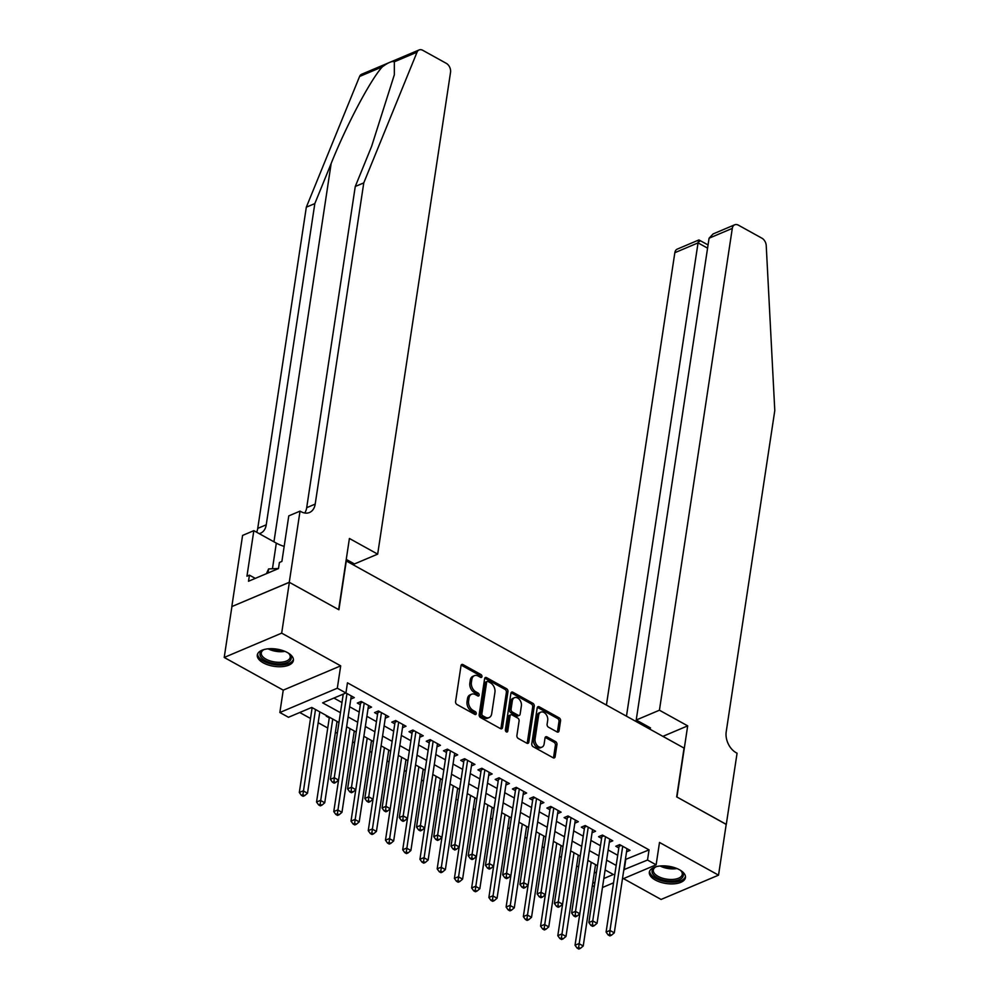 <?xml version="1.0" encoding="UTF-8"?>
<svg xmlns="http://www.w3.org/2000/svg" width="999" height="999" viewBox="0 0 999 999"><rect width="100%" height="100%" fill="white"/><g stroke="black" fill="none" stroke-linecap="round" stroke-linejoin="round"><path stroke-width="1.5" d="M481.943 676.61A1.611 1.111 67.1 0 0 480.969 674.55L462.999 664.597A2.298 1.598 67.1 0 0 461.8 664.472A2.298 1.598 67.1 0 0 461.014 665.659L455.581 701.573A2.298 1.598 67.1 0 0 456.968 704.507L474.937 714.46A1.611 1.111 67.1 0 0 475.362 711.675L473.039 710.376A7.355 5.095 67.1 0 1 468.593 700.998L469.043 698.001A7.355 5.095 67.1 0 1 471.59 694.23A7.355 5.095 67.1 0 1 475.424 694.617L477.747 695.903A1.611 1.111 67.1 0 0 478.171 693.106L475.836 691.82A7.355 5.095 67.1 0 1 471.391 682.442L471.853 679.445A7.355 5.095 67.1 0 1 474.4 675.674A7.355 5.095 67.1 0 1 478.221 676.061L480.556 677.347A1.611 1.111 67.1 0 0 481.943 676.61M480.394 677.26A1.611 1.111 67.1 0 0 479.42 675.212L461.451 665.259A2.298 1.598 67.1 0 0 461.163 665.122M474.787 714.372A1.611 1.111 67.1 0 0 473.813 712.324L471.478 711.038L473.039 710.376M477.584 695.816A1.611 1.111 67.1 0 0 476.61 693.768L474.288 692.482L475.836 691.82M679.507 869.767A18.257 8.716 -171.4 0 0 660.639 865.946A18.257 8.716 -171.4 0 0 649.35 872.164A18.257 8.716 -171.4 0 0 655.282 880.007A18.257 8.716 -171.4 0 0 674.15 883.828A18.257 8.716 -171.4 0 0 685.439 877.621A18.257 8.716 -171.4 0 0 679.507 869.767M287.462 652.584A18.257 8.716 -171.4 0 0 268.594 648.776A18.257 8.716 -171.4 0 0 257.305 654.982A18.257 8.716 -171.4 0 0 263.237 662.837A18.257 8.716 -171.4 0 0 282.105 666.645A18.257 8.716 -171.4 0 0 293.394 660.439A18.257 8.716 -171.4 0 0 287.462 652.584M557.042 731.93A2.298 1.598 67.1 0 0 558.229 732.055A2.298 1.598 67.1 0 0 559.028 730.881L560.551 720.803A2.298 1.598 67.1 0 0 559.165 717.869L539.21 706.805A2.298 1.598 67.1 0 0 538.011 706.693A2.298 1.598 67.1 0 0 537.212 707.866L531.78 743.793A2.298 1.598 67.1 0 0 533.166 746.715L553.134 757.779A2.298 1.598 67.1 0 0 554.32 757.891A2.298 1.598 67.1 0 0 555.119 756.718L556.967 744.542A2.298 1.598 67.1 0 0 555.569 741.62L547.027 736.887A2.298 1.598 67.1 0 0 545.841 736.763A2.298 1.598 67.1 0 0 545.042 737.936L544.13 743.98A6.144 4.258 67.1 0 1 541.995 747.127A6.144 4.258 67.1 0 1 537 745.304A6.144 4.258 67.1 0 1 535.077 738.96L538.648 715.321A6.144 4.258 67.1 0 1 540.784 712.162A6.144 4.258 67.1 0 1 545.766 713.985A6.144 4.258 67.1 0 1 547.702 720.329L547.102 724.275A2.298 1.598 67.1 0 0 548.501 727.21L557.042 731.93M625.374 859.515L649.05 849.874L647.514 860.039L656.131 864.809L622.414 879.07M289.273 582.28L338.649 609.627L349.413 538.473L377.672 554.133L450.537 72.315A7.018 4.87 67.1 0 0 446.291 63.349L422.764 50.312A7.018 4.87 67.1 0 0 419.105 49.95A7.018 4.87 67.1 0 0 417.045 52.173L363.773 182.892L315.197 504.095A16.384 11.364 -112.9 0 1 309.515 512.499A16.384 11.364 -112.9 0 1 300.986 511.65L300.037 511.126L289.273 582.28L231.818 606.58L289.36 582.317L338.911 609.765L346.291 560.976L684.053 748.089L676.673 796.877L726.211 824.325L718.531 875.149L659.502 842.444L656.131 864.809M289.36 582.317L281.681 633.141L224.213 657.454L283.241 690.147L279.857 712.512L337.312 688.211L345.929 692.981L322.64 702.834L340.447 712.699M283.241 690.147L340.696 665.846L281.681 633.141M340.696 665.846L337.312 688.211M649.05 849.874L347.465 682.816L345.929 692.981L354.308 697.602L350.811 699.075M507.954 691.658A2.298 1.598 67.1 0 0 506.555 688.723L486.6 677.672A2.298 1.598 67.1 0 0 485.402 677.547A2.298 1.598 67.1 0 0 484.602 678.733L479.17 714.647A2.298 1.598 67.1 0 0 480.569 717.582L500.524 728.633A2.298 1.598 67.1 0 0 501.723 728.758A2.298 1.598 67.1 0 0 502.522 727.572L507.954 691.658L506.393 692.319A2.298 1.598 67.1 0 0 505.007 689.385L485.052 678.321A2.298 1.598 67.1 0 0 484.765 678.196M512.899 692.245L532.867 703.296A2.298 1.598 67.1 0 1 534.253 706.231L528.821 742.145A2.298 1.598 67.1 0 1 528.021 743.331A2.298 1.598 67.1 0 1 526.823 743.206L518.281 738.473A2.298 1.598 67.1 0 1 516.895 735.539L519.093 720.978A2.298 1.598 67.1 0 0 517.707 718.044L512.037 714.909A2.298 1.598 67.1 0 0 510.839 714.784A2.298 1.598 67.1 0 0 510.052 715.958L507.754 731.131A1.611 1.111 67.1 0 1 505.382 729.819L510.914 693.294A2.298 1.598 67.1 0 1 511.7 692.12A2.298 1.598 67.1 0 1 512.899 692.245L511.351 692.894L531.306 703.958L532.867 703.296M623.476 878.62L661.076 899.45L718.531 875.149M231.905 606.63L224.213 657.454M327.01 715.883L326.261 716.196L329.27 717.869M368.044 708.628L371.541 707.142L361.201 701.423L357.317 703.059L360.327 704.732M385.277 718.169L388.773 716.695L378.434 710.963L374.55 712.612L377.56 714.273M402.51 727.722L406.006 726.236L395.666 720.516L391.783 722.152L394.792 723.825M419.742 737.262L423.239 735.788L412.899 730.057L409.016 731.705L412.025 733.366M436.975 746.815L440.472 745.329L430.132 739.61L426.248 741.246L429.258 742.919M454.208 756.355L457.704 754.882L447.365 749.15L443.481 750.798L446.491 752.459M471.441 765.896L474.937 764.422L464.597 758.691L460.714 760.339L463.723 762.012M488.673 775.449L492.17 773.975L481.83 768.243L477.947 769.879L480.956 771.553M505.906 784.989L509.403 783.516L499.063 777.784L495.179 779.432L498.201 781.106M523.139 794.542L526.635 793.069L516.296 787.337L512.412 788.973L515.434 790.646M540.372 804.083L543.868 802.609L533.528 796.877L529.645 798.526L532.667 800.199M557.604 813.636L561.101 812.162L550.761 806.43L546.878 808.066L549.9 809.739M574.837 823.176L578.334 821.702L567.994 815.971L564.11 817.619L567.132 819.292M592.07 832.729L595.566 831.243L585.227 825.524L581.343 827.16L584.365 828.833M609.303 842.269L612.799 840.796L602.459 835.064L598.576 836.712L601.598 838.386M333.916 698.064L341.983 702.534M349.65 706.78L359.215 712.075M366.883 716.32L376.448 721.628M384.116 725.873L393.681 731.168M401.348 735.414L410.914 740.721M418.581 744.967L428.146 750.261M435.814 754.507L445.379 759.814M453.047 764.06L462.612 769.355M470.279 773.601L479.845 778.908M487.512 783.154L497.09 788.448M504.745 792.694L514.323 798.001M521.977 802.247L531.555 807.542M539.21 811.787L548.788 817.095M556.443 821.34L566.021 826.635M573.676 830.881L583.254 836.188M590.909 840.421L600.486 845.728M608.141 849.974L617.719 855.281M342.07 694.617L343.094 695.179M626.535 851.822L630.032 850.336L619.692 844.617L615.809 846.253L618.831 847.926M299.75 712.512L310.502 718.468M318.169 722.714L327.734 728.021M335.402 732.267L337.325 733.328M352.635 741.807L354.558 742.881M369.867 751.36L371.79 752.422M387.1 760.901L389.023 761.975M404.333 770.441L406.256 771.515M421.566 779.994L423.489 781.068M438.798 789.535L440.721 790.609M456.031 799.088L457.967 800.149M473.264 808.628L475.199 809.702M490.497 818.181L492.432 819.242M507.729 827.721L509.665 828.795M524.962 837.274L526.898 838.336M542.195 846.815L544.13 847.889M559.428 856.368L561.363 857.429M576.66 865.908L578.596 866.982M594.255 873.051L596.49 872.102M311.014 707.754L312.038 708.328M594.293 886.687L592.357 885.626M338.973 722.502L311.763 707.429L288.474 717.282L279.857 712.512M613.548 882.816L602.472 887.512M623.838 869.679L647.514 860.039M348.114 716.945L357.679 722.24M365.347 726.485L374.912 731.792M382.58 736.038L392.145 741.333M399.812 745.579L409.378 750.886M417.045 755.132L426.61 760.426M434.278 764.672L443.843 769.979M451.511 774.225L461.076 779.52M468.743 783.765L478.309 789.073M485.976 793.318L495.541 798.613M503.209 802.859L512.774 808.166M520.442 812.412L530.007 817.706M537.674 821.952L547.24 827.259M554.907 831.505L564.472 836.8M572.14 841.046L581.705 846.353M589.373 850.586L598.938 855.893M606.605 860.139L616.183 865.446M603.821 878.521L613.349 874.487L605.119 869.942M597.464 865.696L587.887 860.389M580.232 856.143L570.654 850.848M562.999 846.603L553.421 841.295M545.766 837.05L536.188 831.755M528.533 827.509L518.956 822.202M511.301 817.956L501.723 812.662M494.068 808.416L484.49 803.109M476.835 798.863L467.257 793.568M459.602 789.322L450.025 784.015M442.37 779.782L432.792 774.475M425.137 770.229L415.559 764.922M407.904 760.689L398.326 755.381M390.671 751.136L381.094 745.841M373.439 741.595L363.861 736.288M356.206 732.042L346.628 726.748M592.719 883.216L594.954 882.267M625.749 859.727L624.213 869.892M474.4 675.674L472.839 676.335A7.355 5.095 67.1 0 0 470.292 680.107L471.853 679.445M474.288 692.482A7.355 5.095 67.1 0 1 469.842 683.091L470.292 680.107M471.59 694.23L470.042 694.892A7.355 5.095 67.1 0 0 467.482 698.663L469.043 698.001M471.478 711.038A7.355 5.095 67.1 0 1 467.033 701.648L467.482 698.663M500.811 728.758A2.298 1.598 67.1 0 0 500.961 728.234L506.393 692.319M488.036 681.493A1.611 1.111 67.1 0 0 486.638 682.23L481.868 713.761A1.611 1.111 67.1 0 0 482.842 715.821L485.302 717.17A7.355 5.095 67.1 0 0 489.123 717.557A7.355 5.095 67.1 0 0 491.683 713.786L494.942 692.232A7.355 5.095 67.1 0 0 490.484 682.854L488.036 681.493M487.2 681.405L485.651 682.067A1.611 1.111 67.1 0 0 485.089 682.891L486.638 682.23M489.123 717.557L487.574 718.219A7.355 5.095 67.1 0 1 483.741 717.831L481.293 716.47A1.611 1.111 67.1 0 1 480.319 714.422L485.089 682.891M527.11 743.331A2.298 1.598 67.1 0 0 527.272 742.806L532.704 706.88A2.298 1.598 67.1 0 0 531.306 703.958M510.839 714.784L509.29 715.446A2.298 1.598 67.1 0 0 508.491 716.62L506.206 731.768M521.378 705.856A6.144 4.258 67.1 0 0 519.455 699.512A6.144 4.258 67.1 0 0 514.46 697.689A6.144 4.258 67.1 0 0 512.337 700.848L511.076 709.178A2.298 1.598 67.1 0 0 512.462 712.112L518.131 715.247A2.298 1.598 67.1 0 0 519.33 715.371A2.298 1.598 67.1 0 0 520.129 714.185L521.378 705.856M514.46 697.689L512.912 698.351A6.144 4.258 67.1 0 0 510.776 701.498L512.337 700.848M519.33 715.371L517.769 716.021A2.298 1.598 67.1 0 1 516.583 715.908L510.914 712.762A2.298 1.598 67.1 0 1 509.515 709.839L510.776 701.498M540.784 712.162L539.235 712.824A6.144 4.258 67.1 0 0 537.1 715.971L538.648 715.321M541.995 747.127L540.447 747.789A6.144 4.258 67.1 0 1 535.452 745.966A6.144 4.258 67.1 0 1 533.528 739.622L537.1 715.971M553.409 757.904A2.298 1.598 67.1 0 0 553.571 757.379L555.407 745.204A2.298 1.598 67.1 0 0 554.02 742.269L545.479 737.537A2.298 1.598 67.1 0 0 545.192 737.412M557.317 732.067A2.298 1.598 67.1 0 0 557.479 731.53L559.003 721.453A2.298 1.598 67.1 0 0 557.617 718.518L537.649 707.467A2.298 1.598 67.1 0 0 537.362 707.342M312.15 707.642L299.313 792.482L303.197 790.846L307.505 793.231L319.805 711.887M315.497 709.502L302.922 794.692L301.373 795.354L303.097 796.303L304.645 795.654L302.922 794.692M307.505 793.231L304.645 795.654M301.373 795.354L299.313 792.482M343.256 694.105L330.369 779.345L334.253 777.709L346.978 693.543M333.978 781.555L332.43 782.217L334.153 783.166L335.701 782.517L333.978 781.555L334.253 777.709L338.561 780.094L333.778 811.575L337.662 809.939L341.97 812.324L354.27 730.981M351.286 695.928L338.561 780.094L335.701 782.517M330.369 779.345L332.43 782.217M288.074 652.934A15.797 7.542 8.6 0 1 289.323 654.008A15.797 7.542 8.6 0 1 288.162 662.075A15.797 7.542 8.6 0 1 272.327 663.149A15.797 7.542 8.6 0 1 263.099 650.049A15.797 7.542 8.6 0 1 264.598 649.387M263.674 649.762A14.623 6.981 -171.4 0 0 261.288 652.884A14.623 6.981 -171.4 0 0 272.727 661.6A14.623 6.981 -171.4 0 0 290.209 657.255A14.623 6.981 -171.4 0 0 288.861 653.583M257.617 653.895A18.132 8.654 -171.4 0 0 271.853 664.185A18.132 8.654 -171.4 0 0 293.419 659.315M278.496 568.518L268.606 568.931L266.421 573.676M267.994 573.014L268.606 568.931M680.132 870.117A15.797 7.542 8.6 0 1 681.368 871.19A15.797 7.542 8.6 0 1 680.207 879.257A15.797 7.542 8.6 0 1 664.385 880.319A15.797 7.542 8.6 0 1 655.144 867.232A15.797 7.542 8.6 0 1 656.655 866.57M655.719 866.945A14.623 6.981 -171.4 0 0 653.334 870.054A14.623 6.981 -171.4 0 0 664.772 878.783A14.623 6.981 -171.4 0 0 682.255 874.437A14.623 6.981 -171.4 0 0 680.906 870.753M649.662 871.078A18.132 8.654 -171.4 0 0 663.898 881.368A18.132 8.654 -171.4 0 0 685.464 876.485M363.773 182.892L355.269 186.488L371.603 146.403L394.33 74.8L394.33 61.788C392.145 60.864 388.136 62.562 382.305 66.871C370.504 79.745 346.353 125.375 331.156 163.511L314.822 203.596L266.246 524.8A16.384 11.364 -112.9 0 1 260.564 533.204A16.384 11.364 -112.9 0 1 259.216 533.641M314.822 203.596L306.318 207.193L257.742 528.396A16.384 11.364 -112.9 0 1 256.618 532.205M304.72 512.999A16.384 11.364 -112.9 0 0 306.693 507.692L355.269 186.488M382.305 66.871L359.59 76.473L306.318 207.193M300.037 511.126L288.773 515.884L281.893 561.426L279.408 562.474L278.484 568.568L248.514 581.243L249.438 575.149L246.953 576.198L253.833 530.656L242.582 535.427L231.818 606.58M377.672 554.133L354.458 563.948L346.241 559.403M284.166 546.391A26.324 12.575 8.6 0 1 276.323 543.119L253.833 530.656M359.59 76.473A7.018 4.87 -112.9 0 1 361.65 74.251L419.105 49.95M255.282 578.384L249.438 575.149M659.427 710.214L732.292 228.396L709.078 238.212L636.213 720.029L659.427 710.214L687.687 725.861L676.935 797.015L726.198 824.412M709.078 238.212L713.086 233.941L734.727 224.787A7.018 4.87 67.1 0 1 738.386 225.162L761.912 238.187A7.018 4.87 67.1 0 1 766.233 245.604L774.787 410.564L726.211 731.78A16.384 11.364 67.1 0 0 736.113 752.697L737.062 753.221L726.298 824.375M662.886 736.363L687.687 725.861M648.925 728.621L650.511 727.959L636.213 720.029M626.473 716.196L698.051 242.882L674.837 252.697A7.018 4.87 -112.9 0 1 677.272 249.101L698.913 239.935L708.066 244.942M606.418 705.082L674.837 252.697M734.727 224.787A7.018 4.87 67.1 0 0 732.292 228.396M640.771 724.113L640.996 722.677M699.487 241.608C699.125 239.086 698.638 239.51 698.051 242.882L707.579 248.152M329.383 717.182L316.546 802.035L320.429 800.386L324.737 802.784L337.038 721.428M332.729 719.043L320.155 804.245L318.606 804.894L320.329 805.856L321.878 805.194L320.155 804.245M324.737 802.784L321.878 805.194M318.606 804.894L316.546 802.035M349.962 728.583L337.387 813.785L335.839 814.447L337.562 815.396L339.111 814.747L337.387 813.785M341.97 812.324L339.111 814.747M335.839 814.447L333.778 811.575M362.649 702.222L360.577 703.109L347.602 788.898L351.486 787.249L355.794 789.647L351.011 821.128L354.895 819.48L359.203 821.877L371.503 740.521M367.195 738.136L354.62 823.338L353.072 823.988L354.795 824.949L356.343 824.287L354.62 823.338M359.203 821.877L356.343 824.287M353.072 823.988L351.011 821.128M379.895 711.775L377.809 712.649L364.835 798.438L368.718 796.802L373.027 799.188L368.244 830.669L372.127 829.033L376.436 831.418L388.736 750.074M384.428 747.677L371.853 832.879L370.304 833.541L372.028 834.49L373.576 833.84L371.853 832.879M376.436 831.418L373.576 833.84M370.304 833.541L368.244 830.669M351.211 791.108L349.662 791.757L351.386 792.719L352.934 792.057L351.211 791.108L351.486 787.249L364.21 703.084M368.519 705.481L355.794 789.647L352.934 792.057M360.577 703.109A2.335 1.623 67.1 0 0 360.564 702.272L360.477 701.723M347.602 788.898L349.662 791.757M368.444 800.649L366.895 801.31L368.619 802.259L370.167 801.61L368.444 800.649L368.718 796.802L381.443 712.637M385.751 715.022L373.027 799.188L370.167 801.61M377.809 712.649A2.335 1.623 67.1 0 0 377.797 711.825L377.709 711.263M364.835 798.438L366.895 801.31M397.127 721.315L395.042 722.202L382.068 807.991L385.951 806.343L398.676 722.177M385.676 810.201L384.128 810.851L385.851 811.812L387.4 811.151L385.676 810.201L385.951 806.343L390.259 808.728L385.477 840.221L389.36 838.573L393.668 840.958L405.969 759.615M402.984 724.575L390.259 808.728L387.4 811.151M395.042 722.202A2.335 1.623 67.1 0 0 395.03 721.365L394.942 720.816M382.068 807.991L384.128 810.851M414.36 730.868L412.275 731.743L399.3 817.532L403.184 815.896L415.909 731.73M402.909 819.742L401.361 820.404L403.084 821.353L404.632 820.703L402.909 819.742L403.184 815.896L407.492 818.281L402.709 849.762L406.593 848.126L410.901 850.511L423.201 769.155M420.217 734.115L407.492 818.281L404.632 820.703M412.275 731.743A2.335 1.623 67.1 0 0 412.262 730.918L412.175 730.356M399.3 817.532L401.361 820.404M401.66 757.23L389.086 842.432L387.537 843.081L389.26 844.043L390.809 843.381L389.086 842.432M393.668 840.958L390.809 843.381M387.537 843.081L385.477 840.221M431.593 740.409L429.508 741.295L416.533 827.085L420.417 825.436L433.141 741.27M420.142 829.295L418.593 829.944L420.317 830.906L421.865 830.244L420.142 829.295L420.417 825.436L424.725 827.821L437.45 743.656M429.508 741.295A2.335 1.623 67.1 0 0 429.495 740.459L429.408 739.909M416.533 827.085L418.593 829.944M421.865 830.244L424.725 827.821M418.893 766.77L406.318 851.972L404.77 852.634L406.493 853.583L408.042 852.934L406.318 851.972M410.901 850.511L408.042 852.934M404.77 852.634L402.709 849.762M448.826 749.962L446.74 750.836L433.766 836.625L437.649 834.989L450.374 750.823M437.375 838.835L435.826 839.497L437.55 840.446L439.098 839.797L437.375 838.835L437.649 834.989L441.958 837.374L454.682 753.209M446.74 750.836A2.335 1.623 67.1 0 0 446.728 750.012L446.64 749.45M433.766 836.625L435.826 839.497M439.098 839.797L441.958 837.374M424.7 827.846L419.942 859.315L423.826 857.666L428.134 860.052L440.434 778.708M436.126 776.323L423.551 861.525L422.003 862.174L423.726 863.136L425.274 862.474L423.551 861.525M428.134 860.052L425.274 862.474M422.003 862.174L419.942 859.315M466.058 759.502L463.973 760.389L450.999 846.178L454.882 844.53L467.607 760.364M454.607 848.388L453.059 849.038L454.782 849.999L456.331 849.337L454.607 848.388L454.882 844.53L459.19 846.915L471.915 762.749M463.973 760.389A2.335 1.623 67.1 0 0 463.961 759.552L463.873 759.003M450.999 846.178L453.059 849.038M456.331 849.337L459.19 846.915M441.933 837.399L437.175 868.855L441.058 867.219L445.367 869.605L457.667 788.248M453.359 785.863L440.784 871.066L439.235 871.727L440.959 872.676L442.507 872.027L440.784 871.066M445.367 869.605L442.507 872.027M439.235 871.727L437.175 868.855M483.291 769.055L481.206 769.929L468.231 855.718L472.115 854.083L484.84 769.917M471.84 857.929L470.292 858.591L472.015 859.54L473.563 858.89L471.84 857.929L472.115 854.083L476.423 856.468L471.64 887.949L475.524 886.313L479.832 888.698L492.132 807.342M489.148 772.302L476.423 856.468L473.563 858.89M481.206 769.929A2.335 1.623 67.1 0 0 481.193 769.105L481.106 768.543M468.231 855.718L470.292 858.591M459.165 846.94L454.408 878.408L458.291 876.76L462.599 879.145L474.9 797.801M470.591 795.416L458.017 880.619L456.468 881.268L458.191 882.229L459.74 881.568L458.017 880.619M462.599 879.145L459.74 881.568M456.468 881.268L454.408 878.408M500.524 778.596L498.439 779.47L485.464 865.271L489.348 863.623L502.072 779.457M489.073 867.482L487.524 868.131L489.248 869.093L490.796 868.431L489.073 867.482L489.348 863.623L493.656 866.008L488.873 897.502L492.757 895.853L497.065 898.238L509.365 816.895M506.381 781.842L493.656 866.008L490.796 868.431M498.439 779.47A2.335 1.623 67.1 0 0 498.426 778.646L498.339 778.096M485.464 865.271L487.524 868.131M487.824 804.957L475.249 890.159L473.701 890.821L475.424 891.77L476.973 891.12L475.249 890.159M479.832 888.698L476.973 891.12M473.701 890.821L471.64 887.949M517.757 788.149L515.671 789.023L502.697 874.812L506.58 873.176L519.305 789.01M506.306 877.022L504.757 877.684L506.481 878.633L508.029 877.984L506.306 877.022L506.58 873.176L510.889 875.561L506.106 907.042L509.989 905.406L514.298 907.791L526.598 826.435M523.613 791.395L510.889 875.561L508.029 877.984M515.671 789.023A2.335 1.623 67.1 0 0 515.659 788.199L515.571 787.637M502.697 874.812L504.757 877.684M505.057 814.51L492.482 899.712L490.934 900.361L492.657 901.323L494.205 900.661L492.482 899.712M497.065 898.238L494.205 900.661M490.934 900.361L488.873 897.502M534.989 797.689L532.904 798.563L519.93 884.365L523.813 882.716L536.538 798.551M523.538 886.575L521.99 887.224L523.713 888.186L525.262 887.524L523.538 886.575L523.813 882.716L528.121 885.102L523.339 916.595L527.222 914.947L531.53 917.332L543.831 835.988M540.846 800.936L528.121 885.102L525.262 887.524M532.904 798.563A2.335 1.623 67.1 0 0 532.892 797.739L532.804 797.19M519.93 884.365L521.99 887.224M522.29 824.05L509.715 909.252L508.166 909.914L509.89 910.863L511.438 910.214L509.715 909.252M514.298 907.791L511.438 910.214M508.166 909.914L506.106 907.042M552.222 807.242L550.137 808.116L537.162 893.905L541.046 892.269L553.771 808.104M540.771 896.115L539.223 896.777L540.946 897.726L542.494 897.065L540.771 896.115L541.046 892.269L545.354 894.654L540.571 926.135L544.455 924.5L548.763 926.885L561.063 845.529M558.079 810.489L545.354 894.654L542.494 897.065M550.137 808.116A2.335 1.623 67.1 0 0 550.124 807.292L550.037 806.73M537.162 893.905L539.223 896.777M539.522 833.603L526.948 918.805L525.399 919.455L527.122 920.416L528.671 919.754L526.948 918.805M531.53 917.332L528.671 919.754M525.399 919.455L523.339 916.595M569.455 816.782L567.37 817.657L554.395 903.458L558.279 901.81L571.003 817.644M558.004 905.668L556.455 906.318L558.179 907.279L559.727 906.617L558.004 905.668L558.279 901.81L562.587 904.195L557.804 935.688L561.688 934.04L565.996 936.425L578.296 855.082M575.312 820.029L562.587 904.195L559.727 906.617M567.37 817.657A2.335 1.623 67.1 0 0 567.357 816.832L567.27 816.283M554.395 903.458L556.455 906.318M556.755 843.144L544.18 928.346L542.632 929.008L544.355 929.957L545.904 929.295L544.18 928.346M548.763 926.885L545.904 929.295M542.632 929.008L540.571 926.135M586.688 826.323L584.602 827.209L571.628 912.999L575.511 911.363L588.236 827.197M575.237 915.209L573.688 915.871L575.412 916.82L576.96 916.158L575.237 915.209L575.511 911.363L579.82 913.748L575.037 945.229L578.921 943.593L583.229 945.978L595.529 864.622M592.544 829.582L579.82 913.748L576.96 916.158M584.602 827.209A2.335 1.623 67.1 0 0 584.602 826.385L584.502 825.823M571.628 912.999L573.688 915.871M573.988 852.696L561.413 937.886L559.865 938.548L561.588 939.51L563.136 938.848L561.413 937.886M565.996 936.425L563.136 938.848M559.865 938.548L557.804 935.688M603.92 835.876L601.835 836.75L588.861 922.552L592.744 920.903L605.469 836.737M592.469 924.749L590.921 925.411L592.644 926.36L594.193 925.711L592.469 924.749L592.744 920.903L597.052 923.288L609.79 839.123M601.835 836.75A2.335 1.623 67.1 0 0 601.835 835.926L601.735 835.376M588.861 922.552L590.921 925.411M594.193 925.711L597.052 923.288M591.221 862.237L578.646 947.439L577.097 948.101L578.821 949.05L580.369 948.388L578.646 947.439M583.229 945.978L580.369 948.388M577.097 948.101L575.037 945.229M621.153 845.416L619.068 846.303L606.093 932.092L609.977 930.444L622.714 846.29M609.702 934.302L608.154 934.964L609.877 935.913L611.425 935.251L609.702 934.302L609.977 930.444L614.285 932.841L627.022 848.675M619.068 846.303A2.335 1.623 67.1 0 0 619.068 845.466L618.968 844.917M606.093 932.092L608.154 934.964M611.425 935.251L614.285 932.841M479.42 675.212L480.969 674.55M473.813 712.324L475.362 711.675M476.61 693.768L478.171 693.106M469.842 683.091L471.391 682.442M467.033 701.648L468.593 700.998M461.451 665.259L462.999 664.597M500.961 728.234L502.522 727.572M485.052 678.321L486.6 677.672M505.007 689.385L506.555 688.723M480.319 714.422L481.868 713.761M481.293 716.47L482.842 715.821M483.741 717.831L485.302 717.17M532.704 706.88L534.253 706.231M527.272 742.806L528.821 742.145M508.491 716.62L510.052 715.958M506.218 731.78L507.754 731.131M509.515 709.839L511.076 709.178M510.914 712.762L512.462 712.112M516.583 715.908L518.131 715.247M533.528 739.622L535.077 738.96M545.479 737.537L547.027 736.887M554.02 742.269L555.569 741.62M555.407 745.204L556.967 744.542M553.571 757.379L555.119 756.718M537.649 707.467L539.21 706.805M557.617 718.518L559.165 717.869M559.003 721.453L560.551 720.803M557.479 731.53L559.028 730.881M284.915 651.36A14.623 6.981 8.6 0 1 274.325 651.011A14.623 6.981 8.6 0 1 268.082 648.813M270.791 648.676A14.148 6.756 -171.4 0 0 274.575 649.787A14.148 6.756 -171.4 0 0 282.367 650.424M676.972 868.543A14.623 6.981 8.6 0 1 666.383 868.193A14.623 6.981 8.6 0 1 660.127 865.996M662.849 865.846A14.148 6.756 -171.4 0 0 666.633 866.97A14.148 6.756 -171.4 0 0 674.425 867.607M331.156 163.511L273.951 541.808M266.246 524.8L257.742 528.396M306.693 507.692L315.197 504.095M417.045 52.173L394.33 61.788M272.452 568.768L276.323 543.119M361.8 701.76L360.564 702.272M379.033 711.3L377.797 711.825M396.266 720.841L395.03 721.365M413.499 730.394L412.262 730.918M430.731 739.934L429.495 740.459M447.964 749.487L446.728 750.012M465.197 759.028L463.961 759.552M482.43 768.581L481.193 769.105M499.662 778.121L498.426 778.646M516.895 787.674L515.659 788.199M534.128 797.214L532.892 797.739M551.361 806.767L550.124 807.292M568.593 816.308L567.357 816.832M585.826 825.861L584.602 826.385M603.071 835.401L601.835 835.926M620.304 844.954L619.068 845.466"/></g></svg>
